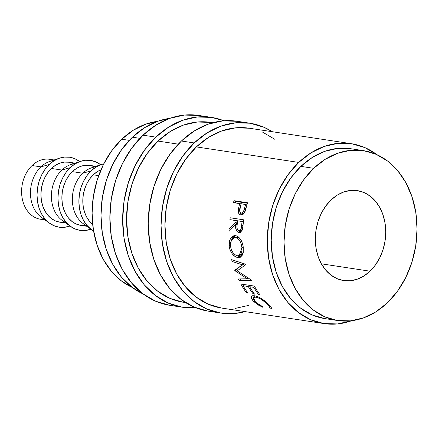 <?xml version="1.0" encoding="UTF-8"?>
<svg xmlns="http://www.w3.org/2000/svg" width="439" height="439" viewBox="0 0 439 439"><rect width="100%" height="100%" fill="white"/><g stroke="black" fill="none" stroke-linecap="round" stroke-linejoin="round"><path stroke-width="0.66" d="M44.306 219.423A30.324 23.3 -81.4 0 1 22.488 199.794A30.324 23.3 -81.4 0 1 32.074 165.53A30.324 23.3 98.6 0 0 22.043 197.462A30.324 23.3 98.6 0 0 40.525 219.253L45.019 219.934M220.987 313.067A96.026 73.774 -81.4 0 0 245.099 311.613L235.205 313.43L220.707 313.023L206.769 308.974L193.934 301.428L182.684 290.684L173.465 277.152L166.628 261.353L162.43 243.886L161.036 225.437L162.496 206.703L166.76 188.408L173.663 171.259L182.931 155.905L194.225 142.949L181.428 141.007A96.026 73.774 98.6 0 0 149.661 242.125A96.026 73.774 98.6 0 0 208.196 311.13L220.987 313.067A96.026 73.774 -81.4 0 1 162.457 244.068A96.026 73.774 -81.4 0 1 194.225 142.949L207.093 132.88L221.047 126.081L235.556 122.827L250.06 123.233L263.993 127.283L272.372 131.727A96.026 73.774 -81.4 0 0 249.775 123.189L236.983 121.246A96.026 73.774 98.6 0 0 181.428 141.007L194.225 142.949A96.026 73.774 -81.4 0 1 249.775 123.189M182.608 307.251A96.026 73.774 -81.4 0 0 195.624 307.717L182.322 307.207L168.389 303.151L155.549 295.612L144.305 284.867L135.086 271.329L128.243 255.531L124.045 238.07L122.651 219.615L124.116 200.886L128.38 182.591L135.278 165.437L144.552 150.089L155.84 137.127L143.048 135.19A96.026 73.774 98.6 0 0 111.281 236.308A96.026 73.774 98.6 0 0 169.811 305.308L182.608 307.251A96.026 73.774 -81.4 0 1 124.072 238.245A96.026 73.774 -81.4 0 1 155.84 137.127L168.708 127.058L182.668 120.264L197.177 117.004L211.675 117.411L223.967 120.78A96.026 73.774 -81.4 0 0 211.395 117.367L198.604 115.43A96.026 73.774 98.6 0 0 143.048 135.19L155.84 137.127A96.026 73.774 -81.4 0 1 211.395 117.367M370.028 271.198L321.353 263.817L370.028 271.198L375.372 265.063L379.762 257.786L383.033 249.665L385.052 241L385.744 232.127L385.085 223.385L383.099 215.115L379.856 207.631L375.488 201.216L370.165 196.129L364.079 192.556L357.478 190.636L350.613 190.444L343.737 191.986L337.13 195.207L331.033 199.975A45.486 34.944 -81.4 0 1 357.346 190.614A45.486 34.944 -81.4 0 1 385.074 223.303A45.486 34.944 -81.4 0 1 370.028 271.198A45.486 34.944 -81.4 0 1 343.71 280.559A45.486 34.944 -81.4 0 1 315.987 247.87A45.486 34.944 -81.4 0 1 331.033 199.975L325.683 206.116L321.293 213.387L318.023 221.508L316.003 230.173L315.312 239.046L315.97 247.788L317.962 256.063L321.2 263.543L325.568 269.958L330.896 275.044L336.976 278.617L343.578 280.537L350.448 280.73L357.319 279.188L363.931 275.966L370.028 271.198M45.541 219.566A30.324 23.3 -81.4 0 1 30.604 196.299A30.324 23.3 -81.4 0 1 40.942 166.875L32.074 165.53L40.942 166.875A30.324 23.3 98.6 0 0 41.261 217.228L49.618 223.253A35.378 27.18 -81.4 0 1 49.245 164.504L40.942 166.875L49.245 164.504L53.986 160.795L59.128 158.292L64.473 157.096L69.812 157.244L74.948 158.737L79.75 161.568A35.378 27.18 -81.4 0 0 59.484 158.172L49.722 161.442A30.324 23.3 98.6 0 0 40.942 166.875A30.324 23.3 -81.4 0 1 54.502 160.482M59.484 158.172A35.378 27.18 -81.4 0 0 49.245 164.504L45.085 169.284L41.667 174.936L39.126 181.258L37.556 187.996L37.019 194.9L37.529 201.693L39.076 208.13L41.595 213.952L44.992 218.935L49.135 222.897L53.865 225.673L59.002 227.166L64.341 227.314L69.977 226.014A35.378 27.18 -81.4 0 1 49.618 223.253M66.476 222.743A30.324 23.3 -81.4 0 1 51.539 199.471A30.324 23.3 -81.4 0 1 61.877 170.052L51.407 168.461A30.324 23.3 98.6 0 0 41.376 200.398A30.324 23.3 98.6 0 0 59.863 222.183L65.954 223.111M70.553 226.425A35.378 27.18 -81.4 0 0 90.917 229.185L85.281 230.491L79.936 230.343L74.8 228.851L70.07 226.069L65.927 222.112L62.53 217.124L60.011 211.302L58.464 204.87L57.953 198.071L58.491 191.168L60.061 184.429L62.601 178.113L66.02 172.456L70.18 167.682L61.877 170.052A30.324 23.3 98.6 0 0 62.201 220.405L70.553 226.425A35.378 27.18 -81.4 0 1 70.18 167.682L74.921 163.972L80.063 161.47L85.407 160.268L90.752 160.416L95.883 161.909L100.685 164.746A35.378 27.18 -81.4 0 0 80.419 161.343L70.657 164.62A30.324 23.3 98.6 0 0 61.877 170.052L70.18 167.682A35.378 27.18 -81.4 0 1 80.419 161.343M87.416 225.915A30.324 23.3 -81.4 0 1 72.473 202.648A30.324 23.3 -81.4 0 1 82.812 173.224L72.347 171.638A30.324 23.3 98.6 0 0 62.316 203.57A30.324 23.3 98.6 0 0 80.798 225.361L86.889 226.283M91.488 229.602A35.378 27.18 -81.4 0 0 93.573 230.941L91.01 229.246L86.867 225.284L83.47 220.301L80.946 214.479L79.399 208.042L78.888 201.243L79.426 194.345L80.995 187.607L83.542 181.285L86.955 175.627L91.114 170.853L82.812 173.224A30.324 23.3 98.6 0 0 83.136 223.577L91.488 229.602A35.378 27.18 -81.4 0 1 91.114 170.853L95.856 167.144L100.997 164.641L103.747 163.857A35.378 27.18 -81.4 0 0 101.36 164.521L91.592 167.791A30.324 23.3 98.6 0 0 82.812 173.224L91.114 170.853A35.378 27.18 -81.4 0 1 101.36 164.521M98.66 175.627L93.282 174.81A30.324 23.3 98.6 0 0 92.684 224.461L89.638 221.465L86.724 217.19L84.568 212.202L83.24 206.687L82.801 200.859L83.262 194.943L84.606 189.171L86.79 183.754L89.715 178.903L93.282 174.81L98.66 175.627M129.28 140.359L121.79 139.223A85.918 66.009 98.6 0 0 92.366 220.839A85.918 66.009 98.6 0 0 132.265 287.441L121.532 281.02L111.468 271.406L103.22 259.301L97.101 245.16L93.342 229.537L92.097 213.03L93.403 196.266L97.222 179.897L103.395 164.554L111.693 150.818L121.79 139.223L129.28 140.359M363.41 150.643L350.613 148.7A85.918 66.009 98.6 0 0 300.907 166.381L313.698 168.318A85.918 66.009 -81.4 0 1 363.41 150.643A85.918 66.009 -81.4 0 1 415.777 212.377A85.918 66.009 -81.4 0 1 387.357 302.855L375.839 311.866L363.355 317.946L350.371 320.86L337.399 320.492L324.926 316.87L313.441 310.121L303.382 300.506L295.129 288.396L289.01 274.26L285.257 258.637L284.006 242.125L285.317 225.366L289.131 208.997L295.304 193.648L303.601 179.913L313.698 168.318L300.907 166.381A85.918 66.009 98.6 0 0 272.487 256.853A85.918 66.009 98.6 0 0 324.855 318.593L337.651 320.536A85.918 66.009 -81.4 0 1 285.279 258.796A85.918 66.009 -81.4 0 1 313.698 168.318L325.217 159.308L337.706 153.233L350.684 150.319L363.657 150.681L376.13 154.303L387.615 161.053L397.679 170.667L405.927 182.778L412.045 196.913L415.804 212.536L417.05 229.048L415.744 245.807L411.925 262.176L405.751 277.525L397.454 291.26L387.357 302.855A85.918 66.009 -81.4 0 1 337.651 320.536M139.898 138.34L132.419 137.204A90.972 69.894 98.6 0 0 101.244 223.396A90.972 69.894 98.6 0 0 143.18 293.993L132.144 287.347L121.488 277.168L112.757 264.344L106.276 249.374L102.298 232.835L100.975 215.351L102.364 197.605L106.403 180.275L112.938 164.027L121.724 149.485L132.419 137.204L139.898 138.34M212.871 122.706L210.638 122.366A90.972 69.894 98.6 0 0 158.007 141.084L178.283 144.157L158.007 141.084A90.972 69.894 98.6 0 0 127.914 236.879A90.972 69.894 98.6 0 0 183.365 302.251L185.598 302.592M351.37 143.707L249.017 128.183A90.972 69.894 98.6 0 0 196.387 146.906L298.739 162.425L196.387 146.906A90.972 69.894 98.6 0 0 166.293 242.701A90.972 69.894 98.6 0 0 221.744 308.074L324.097 323.592A90.972 69.894 -81.4 0 1 268.646 258.22A90.972 69.894 -81.4 0 1 298.739 162.425A90.972 69.894 -81.4 0 1 351.37 143.707A90.972 69.894 -81.4 0 1 376.881 154.638M377.002 154.731L364.842 147.586L351.639 143.745L337.898 143.361L324.158 146.445L310.933 152.882L298.739 162.425L288.044 174.7L279.264 189.242L272.723 205.49L268.684 222.825L267.302 240.572L268.619 258.05L272.597 274.594L279.078 289.564L287.814 302.383L298.465 312.563L310.625 319.713L323.834 323.548L337.569 323.933L351.699 320.711A90.972 69.894 -81.4 0 1 324.097 323.592M234.025 200.7L247.563 202.752A90.972 69.894 98.6 0 0 246.422 206.764L244.254 213.03L242.015 214.88L240.501 214.88L238.8 213.513L238.306 212.015L238.306 209.568L239.321 204.942A90.972 69.894 -81.4 0 1 239.732 203.476L233.482 202.527A90.972 69.894 -81.4 0 1 234.025 200.7L235.842 201.452A88.442 67.952 98.6 0 0 235.43 202.823A88.442 67.952 98.6 0 1 235.842 201.452L247.426 203.208L235.842 201.452L234.025 200.7A90.972 69.894 -81.4 0 0 233.482 202.527L241.038 203.976L239.732 203.476A90.972 69.894 -81.4 0 0 239.321 204.942L238.24 210.248C238.147 213.03 239.008 214.6 240.819 214.945C242.564 215.17 243.98 214.007 245.066 211.455L246.422 206.764A90.972 69.894 -81.4 0 1 247.563 202.752L234.025 200.7M230.19 217.771L243.727 219.824A90.972 69.894 98.6 0 0 243.179 224.071L242.323 229.723L240.649 232.253L238.898 232.632L237.258 231.797L235.759 228.571L235.721 224.527L228.971 231.402A90.972 69.894 -81.4 0 1 229.07 229.037L235.979 222.167A90.972 69.894 -81.4 0 1 236.171 220.619L229.921 219.67A90.972 69.894 -81.4 0 1 230.19 217.771A90.972 69.894 -81.4 0 0 229.921 219.67L238.097 220.844A88.442 67.952 98.6 0 0 238.092 220.894A88.442 67.952 98.6 0 1 238.097 220.844L236.171 220.619A90.972 69.894 -81.4 0 0 235.979 222.167L229.07 229.037L231.018 229.004A88.442 67.952 98.6 0 0 231.007 229.273A88.442 67.952 98.6 0 1 231.018 229.004L237.29 222.93L231.018 229.004L229.07 229.037A90.972 69.894 -81.4 0 0 228.971 231.402L235.721 224.527C235.194 228.911 236.253 231.616 238.898 232.632L239.469 232.665L242.558 228.862L243.179 224.071A90.972 69.894 -81.4 0 1 243.727 219.824L230.19 217.771M243.173 246.641L243.294 251.893L242.29 255.218L240.391 257.238L239.151 257.616L237.071 257.435L234.909 256.42L232.182 253.742L230.085 250.016L229.438 247.909L229.015 244.66L229.257 241.598L230.64 238.212L232.895 236.1L234.228 235.677L236.325 235.842L238.361 236.906L240.731 239.612L242.443 243.425L243.173 246.641M247.245 278.754L234.865 270.665A90.972 69.894 -81.4 0 1 234.733 270.287L242.344 264.805L232.094 261.441A90.972 69.894 -81.4 0 1 231.666 259.647L245.84 264.316A90.972 69.894 98.6 0 0 245.906 264.569L237.225 270.83L251.36 280.044A90.972 69.894 98.6 0 0 251.465 280.274L239.03 280.543A90.972 69.894 -81.4 0 1 238.273 278.974L247.245 278.754L248.156 278.024L247.245 278.754L238.273 278.974A90.972 69.894 -81.4 0 0 239.03 280.543L251.465 280.274A90.972 69.894 -81.4 0 1 251.36 280.044L237.225 270.83L245.906 264.569A90.972 69.894 -81.4 0 1 245.84 264.316L231.666 259.647A90.972 69.894 -81.4 0 0 232.094 261.441L242.344 264.805L234.733 270.287L244.199 263.817L242.344 264.805L244.199 263.817L233.96 260.508L232.094 261.441L233.96 260.508L244.199 263.817L236.528 269.107A88.442 67.952 98.6 0 0 236.654 269.475L234.865 270.665A90.972 69.894 -81.4 0 1 234.733 270.287L236.528 269.107A88.442 67.952 98.6 0 0 236.654 269.475L234.865 270.665L247.245 278.754M240.857 284.033L254.395 286.085A90.972 69.894 98.6 0 0 260.097 294.986L258.708 294.772A90.972 69.894 -81.4 0 1 253.846 287.364L249.681 286.727A90.972 69.894 98.6 0 0 254.543 294.141L253.155 293.932A90.972 69.894 -81.4 0 1 248.293 286.519L243.085 285.729A90.972 69.894 98.6 0 0 247.947 293.142L246.559 292.928A90.972 69.894 -81.4 0 1 240.857 284.033A90.972 69.894 -81.4 0 0 246.559 292.928L247.947 293.142A90.972 69.894 -81.4 0 1 243.085 285.729L248.293 286.519L249.473 285.339L248.293 286.519A90.972 69.894 -81.4 0 0 253.155 293.932L254.543 294.141A90.972 69.894 -81.4 0 1 249.681 286.727L253.846 287.364L254.653 286.552L253.846 287.364A90.972 69.894 -81.4 0 0 258.708 294.772L260.097 294.986A90.972 69.894 -81.4 0 1 254.395 286.085L240.857 284.033M271.439 308.249L271.335 308.568L269.447 307.618L269.431 306.965L268.103 305.001L262.956 300.534L259.904 298.613L256.371 297.208L253.879 297.208L253.188 298.295L253.775 300.046L256.974 303.354L262.5 306.565L262.769 307.267L258.033 304.875L252.831 300.506L251.41 297.894L251.635 296.555L252.606 295.881L255.569 295.974L258.044 296.813L261.726 298.822L268.372 304.062L270.863 306.817L271.439 308.249M169.816 118.343A90.972 69.894 98.6 0 0 132.419 137.204L144.612 127.667L157.831 121.23L169.816 118.343M350.865 148.739L337.893 148.377L324.909 151.29L312.42 157.371L300.907 166.381L290.805 177.976L282.513 191.711L276.334 207.054L272.52 223.424L271.214 240.188L272.46 256.694L276.219 272.317L282.337 286.458L290.585 298.564L300.649 308.178L312.134 314.928L324.602 318.555M157.447 121.367A85.918 66.009 98.6 0 0 121.79 139.223L133.308 130.213L145.792 124.133L157.447 121.367M100.97 169.778A30.324 23.3 98.6 0 0 93.282 174.81L97.343 171.633L100.97 169.778M95.982 166.321L89.891 165.399A30.324 23.3 98.6 0 0 72.347 171.638L82.812 173.224A30.324 23.3 -81.4 0 1 96.371 166.825M94.38 166.694L89.979 165.41L85.396 165.283L80.814 166.31L76.408 168.455L72.347 171.638L68.78 175.732L65.85 180.577L63.671 185.993L62.327 191.772L61.866 197.687L62.305 203.515L63.633 209.03L65.79 214.018L68.703 218.293L72.254 221.684L76.309 224.066L80.71 225.344L85.287 225.476M75.047 163.149L68.95 162.221A30.324 23.3 98.6 0 0 51.407 168.461L61.877 170.052A30.324 23.3 -81.4 0 1 75.437 163.654M73.445 163.517L69.044 162.238L64.462 162.112L59.88 163.138L55.473 165.283L51.407 168.461L47.846 172.554L44.915 177.405L42.737 182.822L41.392 188.594L40.931 194.51L41.37 200.338L42.693 205.853L44.855 210.846L47.769 215.115L51.319 218.512L55.374 220.894L59.775 222.172L64.352 222.299M54.107 159.972L49.618 159.291A30.324 23.3 98.6 0 0 32.074 165.53A30.324 23.3 -81.4 0 1 53.278 160.251M269.447 307.618L270.259 306.032L269.447 307.618L271.335 308.568C271.697 307.739 270.709 306.235 268.372 304.062C264.015 299.815 259.504 297.077 254.839 295.837C252.99 295.546 251.865 295.897 251.47 296.89C251.13 298.202 252.019 299.881 254.148 301.917L262.769 307.267L262.5 306.565L255.531 302.12L253.407 297.587L255.772 297.093C259.603 298.092 263.318 300.325 266.907 303.783C268.811 305.56 269.656 306.839 269.447 307.618M267.329 303.091L266.907 303.783L267.329 303.091M256.425 296.21L255.772 297.093L256.425 296.21M254.609 301.159L254.148 301.917L254.609 301.159M252.743 295.535L253.435 297.554L252.754 295.842M251.975 296.199L251.47 296.89L251.975 296.199M251.695 296.473L251.47 296.89M259.361 293.971L258.708 294.772L259.361 293.971M250.861 285.548L249.681 286.727L250.861 285.548M253.808 293.126L253.155 293.932L253.808 293.126M250.208 285.449A88.442 67.952 98.6 0 0 250.488 285.921A88.442 67.952 98.6 0 1 250.208 285.449M244.265 284.549L243.085 285.729L244.265 284.549M247.212 292.127L246.559 292.928L247.212 292.127M243.612 284.45A88.442 67.952 98.6 0 0 243.892 284.922A88.442 67.952 98.6 0 1 243.612 284.45M237.927 270.32L236.654 269.475L237.927 270.32M240.627 278.919A88.442 67.952 98.6 0 0 240.709 279.078L239.03 280.543L240.709 279.078L249.593 278.935L240.709 279.078A88.442 67.952 98.6 0 1 240.627 278.919M237.779 257.589L239.678 256.788L236.78 255.624L239.678 256.788L237.779 257.589L240.1 257.369L242.855 253.874L243.305 247.722C242.421 240.951 239.864 236.939 235.628 235.688L234.421 235.655L230.245 238.871L229.081 245.736C230.321 252.458 233.219 256.409 237.779 257.589M230.426 245.39L229.081 245.736L230.426 245.39M236.473 237.34L233.438 237.943L231.66 239.71L235.397 235.666L232.604 237.922L230.59 242.487L230.464 245.867L231.331 240.292L234.607 237.576L237.603 237.351L234.607 237.576M243.277 252.474L241.121 254.872M238.168 237.472L239.842 238.339M237.439 255.767C233.702 254.73 231.38 251.426 230.464 245.867L231.254 249.385L232.879 252.529L235.079 254.774L237.439 255.767L239.551 255.449L241.088 253.742L241.878 250.982L241.922 247.607L239.2 255.619L237.439 255.767M239.189 255.619L241.137 254.867L243.14 252.793M243.25 247.267L241.922 247.607L243.25 247.267M239.776 238.289L237.603 237.351M235.644 237.592C239.112 238.679 241.203 242.021 241.922 247.607L241.214 244.079L239.826 240.907L237.883 238.602L235.644 237.592M239.941 232.582L238.898 232.632L239.941 232.582M240.358 232.423L238.295 230.459L239.217 231.726L240.429 232.44M237.104 224.609L235.721 224.527L237.104 224.609M237.911 222.348L235.979 222.167L237.911 222.348M232.105 218.062A88.442 67.952 98.6 0 0 231.852 219.901A88.442 67.952 98.6 0 1 232.105 218.062M241.231 230.694L238.981 230.722C237.203 229.789 236.577 227.786 237.093 224.719L237.559 220.828L243.469 221.662L237.559 220.828L243.469 221.679L237.559 220.828L236.983 226.628L237.142 228.51L237.856 230.036L238.981 230.722L242.098 230.338L239.26 230.733M243.008 225.58L241.62 225.498A90.972 69.894 -81.4 0 1 242.076 221.514A90.972 69.894 -81.4 0 0 241.62 225.498C241.615 228.609 240.737 230.349 238.981 230.722L240.133 230.371L240.995 229.114L241.62 225.498L243.008 225.58M239.31 230.727L238.981 230.722M241.631 214.956L240.193 212.471M240.117 210.764L238.24 210.248L240.117 210.764M240.627 205.408L239.321 204.942L240.627 205.408M240.16 212.246L240.506 213.568L241.966 215.126M243.678 213.486L241.071 213.036L244.018 213.359M241.181 213.058L242.388 212.75L243.453 211.587L244.622 208.135L245.939 208.558L244.622 208.135C244.155 211.115 243.008 212.761 241.181 213.058C239.491 212.202 239.14 210.276 240.122 207.285L241.121 203.685L246.943 204.87L241.121 203.685L239.628 210.939L240.61 212.849L243.069 213.513M244.622 208.135A90.972 69.894 -81.4 0 1 245.637 204.371A90.972 69.894 -81.4 0 0 244.622 208.135M210.901 122.404L197.166 122.02L183.42 125.11L170.2 131.546L158.007 141.084L147.312 153.365L138.526 167.907L131.991 184.155L127.952 201.485L126.564 219.231L127.886 236.714L131.865 253.254L138.345 268.224L147.076 281.048L157.733 291.227L169.893 298.372L183.096 302.213M198.883 115.473L184.38 115.067L169.871 118.321L155.916 125.12L143.048 135.19L131.76 148.146L122.486 163.5L115.583 180.648L111.319 198.944L109.86 217.678L111.254 236.127L115.452 253.588L122.289 269.392L131.513 282.925L142.757 293.669L155.593 301.214L169.531 305.264M249.286 128.226L235.545 127.842L221.805 130.926L208.58 137.363L196.387 146.906L185.697 159.181L176.912 173.723L170.37 189.972L166.332 207.307L164.949 225.053L166.271 242.531L170.244 259.076L176.725 274.046L185.461 286.865L196.112 297.044L208.273 304.189L221.481 308.03M235.216 308.414L248.962 305.33M274.649 139.212L262.489 132.068M237.263 121.29L222.765 120.884L208.256 124.144L194.296 130.937L181.428 141.007L170.14 153.968L160.866 169.317L153.968 186.471L149.704 204.766L148.239 223.495L149.633 241.949L153.831 259.411L160.674 275.209L169.893 288.747L181.137 299.491L193.978 307.031L207.91 311.086M254.763 295.694L253.407 297.587"/></g></svg>
